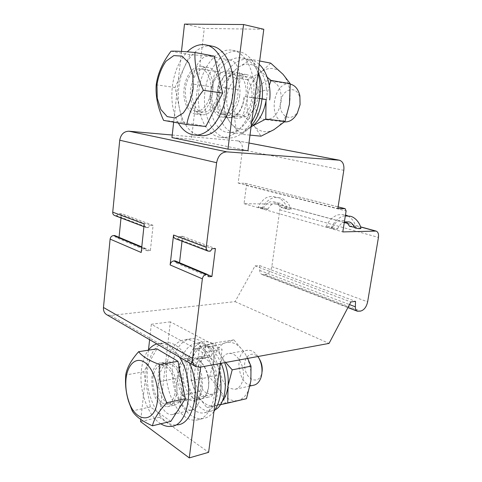<?xml version="1.0" encoding="UTF-8"?>
<svg xmlns="http://www.w3.org/2000/svg" width="482" height="482" viewBox="0 0 482 482"><rect width="100%" height="100%" fill="white"/><g stroke="black" fill="none" stroke-linecap="round" stroke-linejoin="round"><path stroke-width="0.36" stroke-dasharray="2.41 1.81" d="M257.972 356.511L257.768 356.21C254.755 352.005 251.399 350.022 247.706 350.251C232.788 350.908 238.409 387.853 253.164 385.317M259.388 359.006L259.069 358.524C252.833 349.167 242.832 356.234 244.886 368.079C246.489 379.991 258.406 384.69 261.539 374.189L262.075 371.785M243.217 377.9C242.054 384.696 239.199 388.528 234.644 389.39L229.336 388.161C217.49 382.027 217.34 353.782 229.179 353.475C236.909 352.234 245.127 366.181 243.217 377.9M243.687 351.565L233.854 339.864L226.239 342.551C232.457 341.28 238.277 344.287 243.687 351.565L244.916 353.439C249.748 361.777 251.737 370.935 250.875 380.919M247.712 358.403L244.916 353.439M250.556 383.244C248.7 392.625 244.681 398.325 238.5 400.355L246.483 398.698M219.943 390.462L225.419 403.181L236.993 400.675C230.613 401.253 224.931 397.855 219.943 390.462L218.81 388.6C214.424 380.491 212.616 371.773 213.387 362.446L209.604 377.051L218.81 388.6M224.781 343.009L213.55 346.221L213.671 360.247C215.237 351.318 218.936 345.576 224.781 343.009L226.239 342.551M222.347 401.163C220.425 403.464 218.232 404.97 215.779 405.681L214.285 405.995C207.965 406.537 202.338 402.994 197.397 395.361L196.276 393.433C191.926 385.076 190.125 376.105 190.878 366.537L195.023 349.221L203.561 346.184L209.068 346.215L212.761 347.088L212.502 347.552C215.562 349.203 218.352 351.872 220.858 355.553L224.63 362.663M203.561 346.184L215.147 342.829L220.858 355.553M222.082 357.493L225.684 362.464M220.401 404.687L215.779 405.681M214.285 405.995L206.844 407.531L197.397 395.361M196.276 393.433L191.143 380.714L190.878 366.537M191.155 364.278C192.686 355.12 196.343 349.245 202.121 346.642M209.068 346.215L209.007 355.824L211.327 356.764L212.502 347.552M206.688 393.071C194.957 386.672 194.77 357.668 206.489 357.427C213.303 357.903 217.912 363.645 220.316 374.659C221.244 385.871 218.454 392.444 211.941 394.378L206.688 393.071M238.5 400.355L236.993 400.675M213.387 362.446L213.671 360.247M191.143 380.714L209.604 377.051M206.844 407.531L225.419 403.181M215.147 342.829L233.854 339.864M195.023 349.221L213.55 346.221M212.761 347.088L213.207 343.588C210.447 342.208 207.628 341.624 204.736 341.822C192.336 342.901 184.781 359.982 186.727 378.587C188.625 396.541 200.144 412.821 211.014 411.14L215.159 409.742M221.093 363.314C217.045 354.119 211.929 347.944 205.76 344.769L199.717 345.733L198.114 358.632L196.764 358.867L196.71 359.313L204.091 358.024L205.76 344.769M209.007 355.824L206.025 355.632C198.494 356.361 193.758 366.537 194.668 377.677C195.584 388.42 202.163 398.018 208.254 397.132C220.111 396.951 218.153 363.994 204.091 358.024M213.207 343.588L205.947 344.744L204.278 357.993L198.783 356.873C191.264 357.602 186.54 367.856 187.438 379.093C188.342 389.932 194.891 399.632 200.94 398.753C212.731 398.608 210.742 365.356 196.71 359.313M204.278 357.993L211.327 356.764M199.717 345.733C208.351 350.98 214.08 360.898 216.9 375.49C220.744 394.39 214.092 412.062 203.693 412.899C192.872 414.55 181.413 398.096 179.527 379.985C177.599 361.217 185.124 344.009 197.493 342.943C200.373 342.75 203.193 343.347 205.947 344.744M216.9 375.49L208.387 376.689C206.308 368.091 202.428 362.151 196.764 358.867M159.361 381.569C154.017 393.661 162.729 416.382 172.363 414.538C178.412 412.881 181.184 406.501 180.684 395.385C185.323 383.112 176.767 362.554 168.013 364.127C162.163 365.489 159.283 371.303 159.361 381.569L178.436 377.9C173.014 389.775 181.81 411.947 191.559 410.068C197.674 408.399 200.488 402.133 199.994 391.27L180.684 395.385M220.208 363.476L222.057 349.275L170.363 321.849L159.343 417.243L140.563 421.611M159.343 417.243L208.622 452.321M170.827 421.382L150.366 406.959L143.793 371.767L156.915 348.86M152.957 377.713C154.005 370.206 156.825 366.061 161.416 365.278C168.061 365.868 172.568 371.99 174.948 383.642C176.466 394.119 172.598 403.741 166.832 404.296L161.705 402.825C155.258 397.258 152.342 388.884 152.957 377.713M199.994 391.27C204.699 379.244 196.078 359.198 187.215 360.783C181.292 362.151 178.37 367.856 178.436 377.9M143.793 371.767L125.736 374.984M150.366 406.959L132.255 410.923M208.387 376.689C210.381 388.143 205.838 399.114 199.132 399.644C192.264 400.536 184.931 391.023 183.383 379.756C181.726 368.495 186.148 357.933 192.999 357.391L198.114 358.632M192.131 359.674C205.386 366.079 206.236 400.638 193.162 400.976L187.257 399.415C174.207 391.896 173.99 358.614 187.034 358.415L192.131 359.674M166.76 365.639C168.995 349.938 175.201 341.256 185.371 339.593C197.421 338.484 211.134 355.469 214.285 377.117C217.599 398.747 209.194 418.623 196.963 420.027C179.858 423.039 163.127 391.113 166.76 365.639M213.942 411.508C210.797 415.598 207.127 417.948 202.94 418.557C185.781 421.593 168.995 389.92 172.652 364.603C174.9 349.004 181.13 340.37 191.342 338.701C202.283 337.557 214.99 351.366 219.292 370.495M170.363 321.849L151.324 324.253L202.482 352.559L222.057 349.275M151.324 324.253L149.619 339.696M148.48 349.974L140.798 419.515M200.663 367.079L202.482 352.559M171.953 137.581L191.468 139.256L204.272 28.438L184.498 24.1M181.473 51.429L173.634 122.362M247.965 150.679L191.468 139.256M263.799 29.288L204.272 28.438M213.195 87.121C209.381 99.105 213.996 113.559 222.136 114.469L222.365 114.499C230.348 115.963 238.885 102.865 237.939 89.845C242.892 77.307 238.271 60.931 229.697 59.991C220.593 58.009 211.459 73.541 213.195 87.121L193.403 84.139C189.637 96.424 194.222 111.203 202.289 112.107L202.512 112.137C210.435 113.607 218.888 100.148 217.942 86.802C222.847 73.927 218.232 57.165 209.73 56.249C200.693 54.279 191.667 70.239 193.403 84.139M237.939 89.845L217.942 86.802M241.988 116.831C225.383 115.234 231.089 73.553 247.688 76.879C254.472 77.849 259.22 88.073 257.659 98.774C256.201 109.492 248.917 117.801 242.217 116.861L241.988 116.831M195.439 111.294C188.064 108.872 184.745 101.347 185.474 88.724C186.6 77.301 193.951 67.594 200.928 68.92C207.597 69.86 212.297 80.639 210.791 92.008C209.381 103.389 202.241 112.252 195.668 111.324L195.439 111.294M205.868 126.477L182.443 122.344L175.02 87.489L190.077 54.695L214.231 56.129M251.068 126.88L250.628 127.158C243.41 130.911 237.005 129.851 231.402 123.982L230.131 122.44C225.208 115.493 223.184 106.606 224.058 95.791L224.377 93.183C226.136 82.428 230.306 74.156 236.885 68.384L238.524 67.149C245.543 62.636 252.122 63.124 258.256 68.619L259.647 70.119C263.642 75.023 265.944 81.548 266.57 89.706L259.268 92.092L259.045 98.659L261.955 99.009M190.077 54.695L171.056 51.182M175.02 87.489L156.21 84.784M182.443 122.344L163.591 120.373M261.973 98.828L251.905 97.623L259.045 98.659M259.268 92.092C257.653 82 253.412 76.174 246.549 74.608C238.018 73.137 229.444 82.82 227.245 94.484C225.058 106.088 229.498 117.469 236.632 118.223C243.41 119.44 250.905 109.643 251.712 97.599L261.973 98.822M251.905 97.623C252.923 85.85 247.049 74.216 239.042 73.312C230.51 71.842 221.961 81.627 219.75 93.406C217.563 105.112 221.985 116.596 229.089 117.343C235.831 118.56 243.29 108.655 244.079 96.49L251.712 97.599M259.214 64.431C256.376 61.798 253.164 60.148 249.574 59.467C235.349 56.894 221.352 73.553 218.147 93.213C214.966 112.764 222.841 131.972 235.481 133.219C241.102 133.689 246.338 131.255 251.194 125.923M266.552 99.569L267.082 94.201L266.57 89.706M269.299 85.447L267.082 94.201M259.647 70.119L267.227 77.259M238.524 67.149L251.52 59.425L259.659 60.997M251.52 59.425L258.256 68.619M270.739 63.136L261.853 71.36C268.92 67.022 275.535 67.534 281.693 72.909M260.196 72.541L247.67 79.741L247.567 96.557C249.351 86.115 253.562 78.108 260.196 72.541L261.853 71.36M224.377 93.183L228.589 76.566L247.67 79.741M228.589 76.566L236.885 68.384M247.242 99.087L243.133 115.162L253.327 125.001C248.375 118.229 246.35 109.589 247.242 99.087L247.567 96.557M230.131 122.44L224.118 112.854L243.133 115.162M224.118 112.854L224.058 95.791M273.951 129.664C266.691 133.273 260.244 132.225 254.61 126.507L253.327 125.001M254.61 126.507L261.009 136.183M250.628 127.158L241.91 134.327L249.995 135.111M241.91 134.327L231.402 123.982M259.587 98.479L255.761 97.924C253.02 114.385 246.573 125.344 236.421 130.809C233.631 132.213 230.8 132.773 227.944 132.484C215.352 131.237 207.507 111.866 210.682 92.134C213.881 72.294 227.847 55.454 242.054 58.021C248.923 59.4 254.303 64.142 258.189 72.258M236.421 130.809L234.312 116.71C239.903 113.246 243.271 106.522 244.416 96.533L244.079 96.49M255.761 97.924L244.416 96.533M283.085 74.373C288.585 81.187 290.833 90.255 289.827 101.569M289.453 104.263C287.314 115.391 282.717 123.5 275.668 128.604M265.269 119.602C248.555 117.982 254.357 77.524 271.053 80.855C278.56 83.151 281.91 90.164 281.096 101.889C278.638 113.595 273.439 119.512 265.504 119.638L265.269 119.602M234.312 116.71L228.546 117.795C220.666 116.891 215.333 105.19 216.966 92.984C218.473 80.765 226.703 70.691 234.638 72.023C242.163 72.951 247.573 84.603 245.856 96.743M251.7 122.024C244.549 133.333 236.373 138.653 227.185 137.985L225.739 137.774C211.05 135.008 201.813 112.746 205.109 90.182C208.17 67.588 223.576 48.748 238.735 51.484C247.694 53.412 254.135 60.684 258.057 73.306M239.662 95.846C238.235 108.36 229.896 118.289 222.395 117.078C214.532 116.18 209.218 104.401 210.839 92.098C212.333 79.789 220.539 69.619 228.462 70.95C235.969 71.872 241.374 83.609 239.662 95.846M290.26 84.127L290.043 84.091C273.143 80.741 267.45 120.651 284.434 121.892L265.504 119.638M219.605 137.213C204.952 134.442 195.734 112.023 199.012 89.29C202.06 66.534 217.412 47.519 232.541 50.249C246.627 52.472 256.677 74.71 253.303 98.099C250.104 121.512 234.806 139.147 221.045 137.424L219.605 137.213M300.027 104.708L299.87 98.135C297.286 84.669 282.235 88.236 280.506 102.142C278.21 115.921 291.459 123.356 297.87 111.324L300.027 104.708M336.659 228.54L337.442 228.974C337.864 229.625 331.297 228.769 331.345 228.155C332.044 227.781 333.815 227.914 336.659 228.54M354.722 227.769C353.764 227.082 360.229 227.667 360.898 228.414M331.52 227.082L332.285 227.504C332.701 228.143 326.175 227.305 326.23 226.697C326.929 226.329 328.694 226.462 331.52 227.082M349.607 226.365C348.667 225.684 355.083 226.263 355.746 226.998L354.517 227.257M172.237 135.038L237.644 140.858C241.157 141.973 242.759 144.943 242.446 149.769L238.15 183.064L245.398 183.353L246.429 185.413L244.037 203.675L277.18 204.121C279.217 204.91 280.096 206.814 279.831 209.833L271.836 266.606C270.872 271.143 268.661 273.776 265.19 274.499L261.979 274.469C260.563 273.842 259.81 272.493 259.726 270.426L259.665 265.594L255.044 265.907L235.065 301.63L110.691 315.451L106.667 314.65M114.728 235.523L116.072 237.548L119.06 237.343M120.994 217.936L121.428 213.544L118.439 213.55L116.686 215.647L114.541 215.478M267.305 208.857L267.841 209.152C268.185 209.688 262.268 208.989 262.304 208.483C263.052 208.176 264.714 208.302 267.305 208.857M286.314 209.007L285.537 208.706C284.754 208.146 290.628 208.64 291.218 209.248C290.809 209.586 289.176 209.507 286.314 209.007M282.078 207.838L281.319 207.543C280.536 206.989 286.398 207.483 286.965 208.079C286.555 208.417 284.922 208.332 282.078 207.838M260.557 207.212L263.612 207.953C263.931 208.465 258.171 207.808 258.099 207.29L260.557 207.212M141.19 252.484C141.618 250.254 142.805 248.989 144.745 248.694L145.962 248.64L147.311 250.761L150.366 250.628L153.101 225.335L150.035 225.383L148.209 227.618L116.686 215.647M148.209 227.618L146.016 227.474C144.708 226.871 144.106 225.709 144.202 223.991M238.15 183.064L337.828 208.604M235.065 301.63L329.055 343.407M145.962 248.64L141.78 246.886M147.311 250.761L116.072 237.548M150.366 250.628L119.048 237.469M153.101 225.335L121.428 213.544M150.035 225.383L118.439 213.55M182.027 241.193L182.594 236.319L179.473 236.409L177.587 238.777L175.358 238.65M175.05 260.852L176.4 263.058L179.521 262.732M255.044 265.907L350.872 301.967M177.587 238.777L210.297 251.2M179.473 236.409L212.249 248.676M182.594 236.319L215.418 248.537M179.509 262.871L207.531 274.65M176.4 263.058L208.754 276.734M259.665 265.594L355.517 301.358M244.037 203.675L342.792 231.914M195.288 113.933C187.612 112.764 182.527 100.593 184.178 87.995C185.709 75.373 193.74 64.98 201.518 66.275C209.007 67.341 214.291 79.47 212.598 92.261C211.002 105.064 202.97 115.005 195.596 113.975L195.288 113.933M201.844 114.692C194.144 113.523 189.046 101.443 190.703 88.935C192.246 76.415 200.313 66.118 208.11 67.42C215.623 68.492 220.919 80.53 219.214 93.219C217.605 105.92 209.55 115.764 202.151 114.734L201.844 114.692M200.837 135.587C185.944 134.376 175.864 111.601 178.75 88.098C181.033 64.142 196.764 43.037 212.134 46.164M178.406 123.175C172.948 113.294 170.899 101.292 172.267 87.17C174.074 72.306 179.081 60.527 187.287 51.839M161.572 405.049C148.721 397.174 148.456 362.934 161.289 362.826C167.694 362.181 174.87 371.682 176.496 383.479C178.213 395.264 173.857 406.091 167.381 406.718L161.572 405.049M167.887 403.663C154.981 395.873 154.734 361.874 167.615 361.741C174.05 361.09 181.256 370.507 182.883 382.214C184.6 393.908 180.22 404.663 173.725 405.308L167.887 403.663M171.158 426.383L177.503 424.817C160.596 427.745 144.052 394.999 147.606 369.001C149.794 352.975 155.903 344.136 165.953 342.485C175.044 342.347 182.883 349.161 189.48 362.94M160.789 423.792C147.799 416.002 138.888 390.414 141.371 370.098C142.31 361.831 144.624 355.198 148.317 350.191M156.855 343.913L159.62 343.431C166.718 343.154 173.315 347.697 179.406 357.066M146.986 227.643L115.493 215.653M237.168 140.792L248.959 143.034M242.446 149.769L343.799 170.303M271.836 266.606L367.633 301.846M279.831 209.833L378.436 237.433M110.691 315.451L199.934 367.212M144.745 248.694L141.726 247.423M176.34 238.813L209.031 251.261M245.157 183.317L338.093 206.911M265.19 274.499L360.608 311.089M276.427 204.013L344.281 222.521M348.131 223.57L360.5 226.944M259.726 270.426L349.492 304.582M263.286 274.65L358.698 311.366M246.429 185.413L346.106 210.989M259.069 358.524L257.768 356.21M261.539 374.189L261.087 377.267M247.706 350.251L229.179 353.475M250.062 386.004L234.644 389.39M206.025 355.632L198.783 356.873M208.254 397.132L200.94 398.753M204.736 341.822L197.493 342.943M211.008 411.14L203.693 412.899M191.559 410.068L172.363 414.538M206.489 357.427L187.215 360.783M168.013 364.127L161.416 365.278M211.941 394.378L166.832 404.296M192.999 357.391L187.034 358.415M199.132 399.644L193.162 400.976M196.963 420.027L202.94 418.557M185.371 339.593L191.342 338.701M229.697 59.991L209.73 56.249M247.688 76.879L200.928 68.92M242.217 116.861L222.365 114.499M202.512 112.137L195.668 111.324M246.549 74.608L239.042 73.312M236.638 118.223L229.089 117.343M249.574 59.467L242.054 58.021M235.481 133.219L227.944 132.484M234.638 72.023L228.462 70.95M228.546 117.795L222.395 117.078M290.043 84.091L271.053 80.855M221.045 137.424L227.185 137.985M232.541 50.249L238.735 51.484M299.87 98.135L299.876 95.791M297.87 111.324L297.189 113.535M337.442 228.974C340.647 222.895 343.377 222.316 344.365 221.985M331.345 228.155C333.219 221.383 341.714 215.201 345.317 215.948M332.285 227.504C338.738 217.551 339.31 221.304 343.286 220.485L346.48 221.841M326.23 226.697C328.555 220.75 332.441 216.816 337.876 214.888C341.479 214.442 341.358 214.37 345.474 214.972M347.974 215.942C352.306 218.744 354.897 222.431 355.752 226.998M267.841 209.158C272.993 200.705 276.264 203.404 278.632 203.018C281.193 203.121 283.494 205.013 285.543 208.706M262.304 208.483C263.877 202.802 271.276 197.277 275.156 197.584C277.566 197.668 276.993 197.391 280.687 197.982C281.542 197.843 283.988 199.458 288.013 202.832L291.224 209.242M281.319 207.543C279.44 203.988 277.126 202.103 274.378 201.874C272.095 202.163 268.57 199.717 263.612 207.947M286.971 208.073C286.097 204.35 283.506 200.958 279.199 197.903L273.198 196.493C272.041 196.222 270.071 196.481 267.299 197.271C266.01 197.632 261.63 200.163 258.099 207.29M146.016 227.474L143.919 226.673M237.644 140.858L248.965 143.009M277.18 204.121L344.299 222.413M348.022 223.431L360.458 226.817M261.979 274.469L347.914 307.582M245.398 183.353L338.099 206.88M208.11 67.42L201.518 66.275M202.151 114.734L195.596 113.975M194.294 134.996L194.71 135.032M205.519 44.844L206.151 44.971M167.615 361.741L161.289 362.826M173.725 405.308L167.381 406.718M159.62 343.431L165.953 342.485"/><path stroke-width="0.72" d="M250.062 386.004L253.164 385.317C256.834 384.72 259.473 382.033 261.087 377.267L261.804 374.038C262.539 367.652 261.256 361.807 257.972 356.511M262.075 371.785C262.612 367.17 261.72 362.91 259.388 359.006M224.63 362.663C227.625 370.164 228.757 377.876 228.028 385.799L227.745 403.097L246.483 398.698L250.875 380.919L250.995 366.175L247.712 358.403M225.684 362.464L232.197 369.839L228.028 385.799M227.709 388.185C226.787 393.583 225.004 397.909 222.347 401.163M227.745 403.097L220.401 404.687M232.197 369.839L250.995 366.175M215.159 409.742C225.431 405.025 228.836 380.756 221.093 363.314M140.798 419.515L140.563 421.611L189.287 457.9L200.663 367.079M220.208 363.476L208.622 452.321L189.287 457.9M138.647 351.685L156.915 348.86L177.966 361.319L185.341 398.71L170.827 421.382L152.463 425.799C153.897 419.087 158.668 411.405 166.772 402.759C161.108 390.541 158.662 377.798 159.44 364.519C149.095 360.614 142.166 356.337 138.647 351.685C131.11 360.15 126.808 367.917 125.736 374.984L125.579 378.237C125.242 386.118 126.26 393.872 128.634 401.512L132.255 410.923C135.617 416.43 142.353 421.389 152.463 425.799M177.966 361.319L159.44 364.519M185.341 398.71L166.772 402.759M157.487 400.235C159.319 385.04 152.457 366.416 143.642 361.723C134.852 356.782 126.645 366.103 125.862 380.834C125.525 387.383 126.374 393.842 128.417 400.217C135.026 422.961 155.216 424.443 157.487 400.235M219.292 370.495C222.738 387.48 220.955 401.151 213.942 411.508M149.619 339.696L148.48 349.974M243.567 24.534L227.962 149.137L247.965 150.679L263.799 29.288L243.567 24.534L184.498 24.1L181.473 51.429M173.634 122.362L171.953 137.581L227.962 149.137M194.975 52.502L214.231 56.129L222.642 93.104L205.868 126.477L186.769 124.519C188.799 113.083 194.33 101.678 203.356 90.303C197.21 77.036 194.415 64.437 194.975 52.502C183.395 51.429 175.424 50.99 171.056 51.182C162.717 62.13 157.765 73.33 156.21 84.784C155.385 96.075 157.843 107.938 163.591 120.373L186.769 124.519M261.955 99.009L266.209 99.521L266.022 100.907C263.907 112.39 259.34 120.777 252.333 126.067L251.068 126.88M222.642 93.104L203.356 90.303M261.973 98.828L266.209 99.521M269.667 99.943C271.372 86.368 266.697 70.842 259.214 64.431M251.194 125.923C257.123 118.927 260.72 109.896 261.973 98.822L259.587 98.479M267.227 77.259L270.962 80.398L269.299 85.447M270.962 80.398L290.236 83.687L283.085 74.373L270.739 63.136L259.659 60.997M249.995 135.111L261.009 136.183L273.951 129.664L285.001 121.38L289.453 104.263L290.236 83.687M266.022 100.907L265.781 119.078L285.001 121.38M265.781 119.078L252.333 126.067M193.113 88.983L192.824 74.65L188.805 62.871L181.967 56.105L173.821 55.593L166.025 61.202C161.512 67.631 158.488 75.481 156.963 84.76L157.246 98.208L160.861 109.535L167.188 116.608L175.117 117.963L183.142 113.101C188.016 106.859 191.342 98.822 193.113 88.983M262.166 98.852C263.118 89.254 261.792 80.386 258.189 72.258M258.057 73.306C262.485 88.447 259.756 108.769 251.7 122.024M284.452 121.892C289.447 122.259 293.695 119.476 297.189 113.535L300.087 104.636L299.876 95.791C298.322 89.164 295.117 85.272 290.26 84.127M192.589 358.5L202.368 278.831C202.874 276.367 204.133 274.933 206.151 274.541L207.417 274.445L208.754 276.734L211.917 276.487L215.418 248.537L212.249 248.676L210.297 251.2L208.031 251.104C206.688 250.477 206.091 249.212 206.242 247.308L216.623 162.699C218.039 155.776 221.449 152.161 226.859 151.86L339.352 160.199C342.871 161.386 344.353 164.754 343.799 170.303L337.828 208.604L345.16 208.67L346.106 210.989L342.792 231.914L376.081 231.077C378.069 231.89 378.858 234.011 378.436 237.433L367.633 301.846C366.447 307.004 364.109 310.083 360.608 311.089L357.397 311.233C356.011 310.607 355.324 309.131 355.342 306.805L355.517 301.358L350.872 301.967L329.055 343.407L199.934 367.212L195.698 366.567C193.27 364.995 192.234 362.307 192.589 358.5L103.467 307.474L110.113 239.096C110.505 236.993 111.649 235.812 113.541 235.553L114.728 235.523L141.78 246.886M208.031 251.104L175.358 238.65C174.026 238.036 173.424 236.825 173.544 235.017L170.14 264.949C170.604 262.612 171.827 261.268 173.809 260.925L175.05 260.852L207.417 274.445M143.919 226.673L114.541 215.478C113.258 214.894 112.655 213.785 112.734 212.158L119.729 140.208C120.819 134.351 123.91 131.351 128.995 131.212L172.237 135.038M112.734 212.158L144.202 223.991L141.19 252.484L110.113 239.096M345.317 215.948L350.257 216.231C354.993 217.105 360.048 222.961 360.904 228.414C360.572 228.823 358.867 228.751 355.782 228.197L354.722 227.769C352.818 223.841 350.727 221.877 348.456 221.883L344.365 221.985M354.517 227.257L349.607 226.365L346.48 221.841M195.698 366.567L106.667 314.65C104.317 313.149 103.25 310.757 103.467 307.474M119.06 237.343L120.994 217.936M179.521 262.732L182.027 241.193M207.531 274.65L211.917 276.487M206.151 44.971L212.134 46.164C226.112 48.351 236.132 71.113 232.8 95.135C229.649 119.181 214.478 137.316 200.837 135.587L194.71 135.032M187.287 51.839C193.035 46.2 199.114 43.868 205.519 44.844C219.461 47.013 229.462 69.944 226.148 94.171C223.015 118.421 207.887 136.719 194.294 134.996C187.884 134.165 182.588 130.224 178.406 123.175M189.48 362.94C201.277 387.871 193.83 424.046 177.503 424.817M148.317 350.191C150.77 346.968 153.613 344.877 156.855 343.913M179.406 357.066C195.331 380.738 189.571 425.817 171.158 426.383C167.7 426.805 164.248 425.943 160.789 423.792M170.14 264.949L202.368 278.831M173.544 235.017L206.242 247.308M119.729 140.208L216.623 162.699M128.995 131.212L226.859 151.86M248.959 143.034L338.876 160.132M141.726 247.423L113.541 235.553M173.809 260.925L206.151 274.541M338.093 206.911L344.919 208.64M344.281 222.521L348.131 223.57M360.5 226.944L375.333 230.992M349.492 304.582L355.342 306.805M128.417 400.217L128.622 401.512M125.862 380.834L125.573 378.237M345.474 214.972L347.974 215.942M248.965 143.009L339.352 160.199M344.299 222.413L348.022 223.431M360.458 226.817L376.081 231.077M347.914 307.582L357.397 311.233M338.099 206.88L345.16 208.67"/></g></svg>

